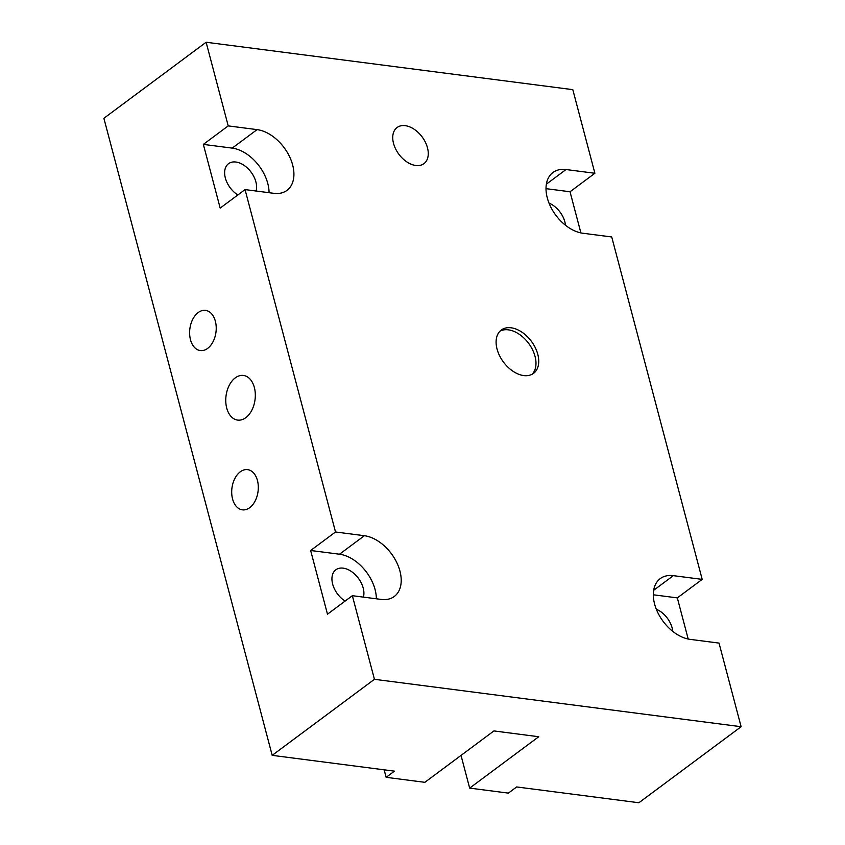 <?xml version="1.0" encoding="UTF-8"?>
<svg xmlns="http://www.w3.org/2000/svg" width="845" height="845" viewBox="0 0 845 845"><rect width="100%" height="100%" fill="white"/><g stroke="black" fill="none" stroke-linecap="round" stroke-linejoin="round"><path stroke-width="1.27" d="M235.28 377.863A22.509 14.618 -82.6 0 0 225.805 402.146A22.509 14.618 -82.6 0 0 237.656 420.092A22.509 14.618 -82.6 0 0 245.8 417.683A22.509 14.618 -82.6 0 0 255.274 393.4A22.509 14.618 -82.6 0 0 243.423 375.444A22.509 14.618 -82.6 0 0 235.28 377.863M427.475 147.78A22.509 14.502 53.4 0 0 414.145 129.243A22.509 14.502 53.4 0 0 397.065 127.521A22.509 14.502 53.4 0 0 393.527 143.386A22.509 14.502 53.4 0 0 406.857 161.923A22.509 14.502 53.4 0 0 423.936 163.645A22.509 14.502 53.4 0 0 427.475 147.78M537.79 354.319A27.008 17.396 53.4 0 0 521.798 332.085A27.008 17.396 53.4 0 0 501.307 330.015A27.008 17.396 53.4 0 0 497.05 349.048A27.008 17.396 53.4 0 0 513.052 371.293A27.008 17.396 53.4 0 0 533.544 373.363A27.008 17.396 53.4 0 0 537.79 354.319M532.086 374.282A27.008 17.396 53.4 0 0 535.033 356.379A27.008 17.396 53.4 0 0 499.997 331.145M688.2 639.031L677.331 597.89L702.195 579.385L673.338 575.656A36.018 23.206 53.4 0 0 660.262 578.614A36.018 23.206 53.4 0 0 654.59 604.006A36.018 23.206 53.4 0 0 690.164 639.369L719.032 643.098L741.118 726.711L638.883 802.75L516.654 786.948L508.363 793.117L469.662 788.11L461.021 755.409M580.895 232.903L570.026 191.762L594.891 173.267L566.034 169.539A36.018 23.206 53.4 0 0 552.957 172.486A36.018 23.206 53.4 0 0 547.285 197.878A36.018 23.206 53.4 0 0 582.87 233.241L611.727 236.97L702.195 579.385M198.184 312.555A20.259 13.161 -82.6 0 0 189.66 334.409A20.259 13.161 -82.6 0 0 200.328 350.559A20.259 13.161 -82.6 0 0 207.659 348.383A20.259 13.161 -82.6 0 0 216.183 326.54A20.259 13.161 -82.6 0 0 205.515 310.379A20.259 13.161 -82.6 0 0 198.184 312.555M240.265 471.816A20.259 13.161 -82.6 0 0 231.741 493.67A20.259 13.161 -82.6 0 0 242.399 509.831A20.259 13.161 -82.6 0 0 249.729 507.655A20.259 13.161 -82.6 0 0 258.264 485.801A20.259 13.161 -82.6 0 0 247.596 469.64A20.259 13.161 -82.6 0 0 240.265 471.816M549.018 203.117A20.259 13.055 -126.6 0 1 564.861 221.855A20.259 13.055 -126.6 0 1 565.485 225.245M656.322 609.234A20.259 13.055 -126.6 0 1 672.166 627.983A20.259 13.055 -126.6 0 1 672.789 631.373M237.825 194.963A20.259 13.055 -126.6 0 1 225.34 177.968A20.259 13.055 -126.6 0 1 228.53 163.687A20.259 13.055 -126.6 0 1 243.899 165.24A20.259 13.055 -126.6 0 1 255.898 181.918A20.259 13.055 -126.6 0 1 256.109 191.023M345.109 601.08A20.259 13.055 -126.6 0 1 332.645 584.096A20.259 13.055 -126.6 0 1 335.824 569.815A20.259 13.055 -126.6 0 1 351.203 571.368A20.259 13.055 -126.6 0 1 363.202 588.046A20.259 13.055 -126.6 0 1 363.413 597.13M384.158 769.816L386.133 777.315L394.425 771.147L272.196 755.345L103.882 118.289L206.117 42.25L228.213 125.894L203.349 144.389L220.175 208.092L245.05 189.597L335.518 531.991L310.643 550.486L327.48 614.188L352.344 595.693L374.441 679.306L741.118 726.711M272.196 755.345L374.441 679.306M386.133 777.315L424.845 782.322L493.924 730.936L538.74 736.734L469.662 788.11M594.891 173.267L572.804 89.654L206.117 42.25M352.344 595.693L381.201 599.422A36.018 23.206 53.4 0 0 394.288 596.475A36.018 23.206 53.4 0 0 396.59 562.2A36.018 23.206 53.4 0 0 364.375 535.719L335.518 531.991M245.05 189.597L273.907 193.325A36.018 23.206 53.4 0 0 286.983 190.379A36.018 23.206 53.4 0 0 289.296 156.103A36.018 23.206 53.4 0 0 257.081 129.623L228.213 125.894M570.026 191.762L546.018 188.657M677.331 597.89L653.322 594.785M269.059 192.702A36.018 23.206 53.4 0 0 232.206 148.118L203.349 144.389M376.352 598.799A36.018 23.206 53.4 0 0 339.5 554.214L310.643 550.486M546.366 184.168L566.034 169.539M653.671 590.285L673.338 575.656M232.206 148.118L257.081 129.623M339.5 554.214L364.375 535.719"/></g></svg>
